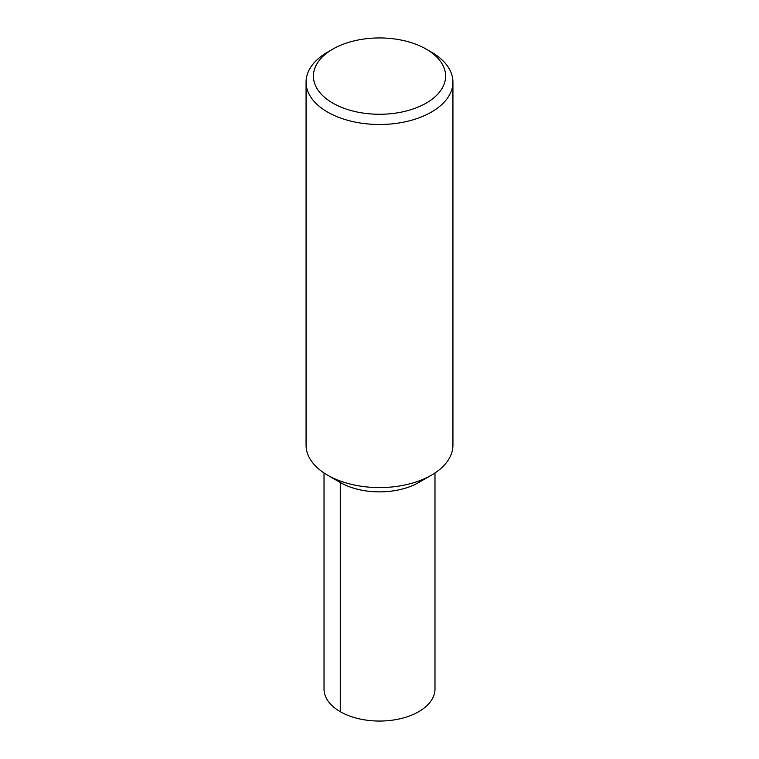 <?xml version="1.0" encoding="UTF-8"?>
<svg xmlns="http://www.w3.org/2000/svg" width="759" height="759" viewBox="0 0 759 759"><rect width="100%" height="100%" fill="white"/><g stroke="black" fill="none" stroke-linecap="round" stroke-linejoin="round"><path stroke-width="1.14" d="M426.235 49.126L431.425 52.124A73.433 42.4 180 0 1 452.933 82.105L452.933 445.182A73.433 42.4 180 0 1 431.425 475.162A73.433 42.4 180 0 1 327.575 475.162A73.433 42.4 180 0 1 306.067 445.182L306.067 82.105A73.433 42.4 180 0 1 327.575 52.124L332.765 49.126A66.09 38.159 180 0 1 426.235 49.126L426.235 49.126A66.09 38.159 180 0 1 426.235 103.091A66.09 38.159 180 0 1 332.765 103.091A66.09 38.159 180 0 1 332.765 49.126M431.425 475.162L418.731 482.496A55.483 32.03 180 0 1 340.269 482.496L340.269 711.667M452.933 82.105A73.433 42.4 180 0 1 379.5 124.495A73.433 42.4 180 0 1 306.067 82.095M424.186 478.825A55.483 32.03 180 0 1 334.814 478.825M434.983 472.961L434.983 689.02A55.483 32.03 180 0 1 379.5 721.05A55.483 32.03 180 0 1 324.017 689.011L324.017 472.961M327.575 475.162L340.269 482.496"/></g></svg>
